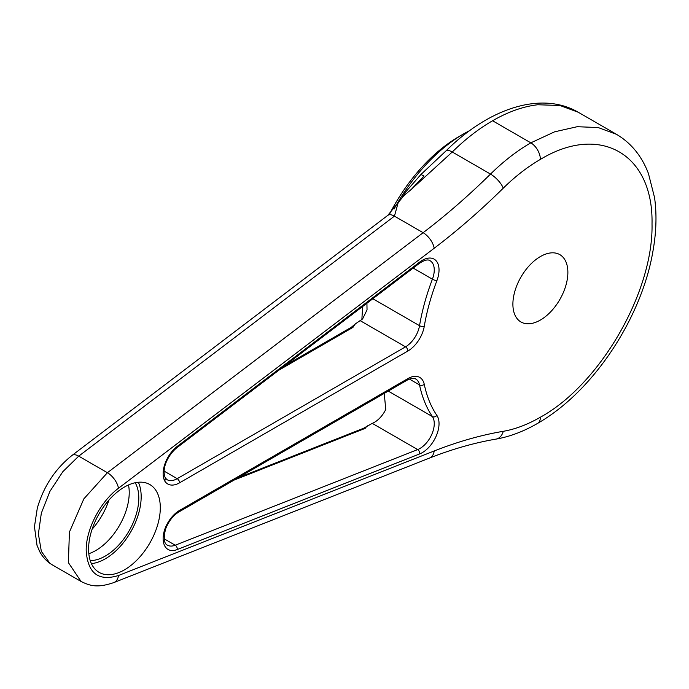 <?xml version="1.0" encoding="UTF-8"?>
<svg xmlns="http://www.w3.org/2000/svg" width="689" height="689" viewBox="0 0 689 689"><rect width="100%" height="100%" fill="white"/><g stroke="black" fill="none" stroke-linecap="round" stroke-linejoin="round"><path stroke-width="1.03" d="M160.304 507.741A50.71 29.274 -60 0 1 138.17 558.779A50.71 29.274 -60 0 1 99.087 572.361A50.71 29.274 -60 0 1 99.087 513.805A50.71 29.274 -60 0 1 149.797 484.531A50.71 29.274 -60 0 1 160.304 507.741M567.874 272.431A38.877 22.444 -60 0 1 550.907 311.557A38.877 22.444 -60 0 1 520.944 321.97A38.877 22.444 -60 0 1 520.944 277.081A38.877 22.444 -60 0 1 559.821 254.637A38.877 22.444 -60 0 1 567.874 272.431M355.3 323.951L351.244 327.353A3.385 1.955 60 0 1 352.725 327.413L355.3 323.951L360.106 320.618L405.528 346.843L177.194 478.674A3.385 1.955 60 0 1 179.579 482.808L407.914 350.985A23.667 13.659 120 0 0 424.269 326.31A3.385 1.499 -170.4 0 1 419.541 325.69L372.844 298.733M352.828 327.464L278.942 370.122M52.373 564.902L51.968 564.67C46.74 561.475 42.658 557.125 39.712 551.613L37.025 545.387L34.45 526.723L37.309 508.094C43.631 486.417 55.206 468.864 72.026 455.429L387.743 215.416L404.038 195.461L411.195 189.501L423.993 175.971L420.927 174.489L405.95 191.671A171.397 98.958 120 0 0 402.841 196.511M51.968 564.67L49.841 563.206L41.34 551.364L38.386 533.966L41.34 513.15L49.841 491.498L62.837 471.681L78.718 456.152L107.406 472.714L423.124 232.701C446.093 215.226 468.554 195.693 490.508 174.084C503.547 161.269 516.991 150.848 530.823 142.838L554.585 131.832L577.218 126.707L598.19 127.551L616.526 134.346L578.278 112.264L559.907 105.469L537.73 104.762C523.235 106.442 508.189 111.773 492.575 120.756A171.397 98.958 120 0 0 452.26 152.002C465.308 139.178 478.752 128.765 492.575 120.756L530.823 142.838A13.522 7.812 -120 0 1 540.383 159.4C527.645 166.781 515.26 176.375 503.254 188.175A13.522 4.763 -134.6 0 0 490.508 174.084L452.26 152.002L411.195 189.501M384.247 393.393L385.754 409.455A20.282 11.713 -60 0 1 372.249 423.365L363.585 428.265A3.385 2.231 68.5 0 1 364.989 428.36L367.392 425.802M365.092 428.403L234.122 480.069M362.853 306.329A171.397 98.958 120 0 0 361.914 319.446M366.927 303.238L367.03 309.886L362.629 318.904A20.282 11.713 -60 0 1 360.106 320.618M92.085 529.281A50.71 29.274 120 0 0 108.991 500.007M91.404 563.602A50.71 29.274 120 0 0 141.176 496.7A50.71 29.274 120 0 0 138.368 482.248M90.233 560.605A47.326 27.327 120 0 0 105.322 556.049A47.326 27.327 120 0 0 135.199 482.739M398.173 202.652L394.435 216.139L423.124 232.701A13.522 6.494 -127.2 0 1 434.182 248.264L118.465 488.277C100.353 501.626 85.832 529.617 86.194 550.537C87.692 573.282 98.449 581.611 118.465 575.522L434.182 450.985C457.746 441.692 480.767 435.138 503.254 431.305C515.277 429.238 527.653 424.536 540.383 417.207C600.024 384.574 653.525 291.86 652.018 223.942C653.516 154.147 600.257 123.142 540.383 159.4M389.707 213.779A128.464 74.171 -60 0 1 459.107 136.491L463.886 133.726A135.225 78.072 120 0 0 394.065 209.025M469.941 130.462A135.225 78.072 120 0 0 463.886 133.726M128.498 484.97A47.326 27.327 -60 0 1 88.821 553.698M178.882 511.961A3.385 1.955 -120 0 0 179.579 510.411L407.914 378.588A3.385 1.955 -120 0 1 407.216 380.13L178.882 511.961C173.146 515.484 168.727 521.117 165.636 528.851L164.843 529.1A23.667 13.659 120 0 0 177.245 549.538L419.687 453.905A23.667 13.659 120 0 0 436.042 436.404A23.667 13.659 120 0 0 436.878 415.407A3.385 2.661 145.8 0 1 432.408 416.587L388.243 391.085M164.146 471.138L177.194 478.674A20.282 11.713 120 0 1 167.048 479.673L165.317 477.977L164.843 481.146A23.667 13.659 120 0 0 179.579 482.808M436.878 280.716A3.385 0.741 -159.2 0 1 432.408 279.183A20.282 11.713 120 0 0 430.057 260.7C427.981 259.159 424.407 260.054 419.343 263.387A3.385 1.619 -127.2 0 0 419.687 262.07A23.667 13.659 120 0 1 436.042 260.683A23.667 13.659 120 0 1 436.878 280.716A168.021 97.003 120 0 0 424.269 326.31M503.254 188.175C480.75 210.326 457.72 230.359 434.182 248.264M179.579 510.411A23.667 13.659 120 0 0 164.843 529.1M436.878 415.407A168.021 97.003 120 0 1 424.269 384.376A23.667 13.659 120 0 0 407.914 378.588M419.343 263.387L176.901 447.695A3.385 1.619 -127.2 0 0 177.245 446.386A23.667 13.659 120 0 0 164.843 481.146M177.245 446.386L419.687 262.07M118.465 488.277A13.522 6.494 -127.2 0 0 107.406 472.714L83.843 498.862L69.408 532.132L68.392 562.637L81.069 581.473L52.243 564.834M81.061 581.473C90.879 586.287 97.993 587.915 113.857 582.575A13.522 8.931 -111.5 0 0 118.465 575.522M279.545 369.666L352.725 327.413A12.858 7.424 120 0 0 353.138 327.163M413.167 268.073L432.408 279.183A171.397 98.958 120 0 0 419.541 325.69A20.282 11.713 120 0 1 405.528 346.843A3.385 1.955 -120 0 1 407.914 350.985M164.189 538.841L175.23 545.214A3.385 2.231 68.5 0 1 177.245 549.538M372.249 423.365L417.672 449.581L175.23 545.214A20.282 11.713 120 0 1 167.332 545.128C163.922 543.466 163.362 538.04 165.636 528.842M420.927 174.489L445.955 150.943A13.522 4.763 45.4 0 1 452.26 152.002M234.613 479.785L364.989 428.36A12.858 7.424 120 0 0 365.385 428.188M113.857 582.575L429.574 458.039A13.522 8.931 -111.5 0 0 434.182 450.985M540.383 417.207A13.522 7.812 -120 0 1 537.584 423.399C523.631 431.469 509.757 436.705 495.959 439.117A13.522 9.956 -99.7 0 0 503.254 431.305M387.743 215.416A13.522 6.494 52.8 0 1 394.435 216.139L78.718 456.152A13.522 6.494 52.8 0 0 72.026 455.429M409.395 379.071L419.541 384.927A171.397 98.958 120 0 0 432.408 416.587A20.282 11.713 120 0 1 431.693 434.578A20.282 11.713 120 0 1 417.672 449.581A3.385 2.231 -111.5 0 1 419.687 453.905M424.269 384.376A3.385 2.317 168.1 0 1 419.541 384.927A20.282 11.713 120 0 0 415.665 378.959C415.734 377.434 407.466 379.148 407.216 380.13M445.955 150.943C488.312 108.673 541.072 90.603 578.278 112.264M284.531 365.868L351.244 327.353M495.959 439.117C474.463 442.777 452.337 449.082 429.574 458.039M537.584 423.399C595.58 390.034 641.743 315.596 652.69 252.587C656.324 232.951 656.944 214.615 654.55 197.588L648.427 173.482C641.795 156.093 631.167 143.054 616.526 134.346M238.161 477.735L363.585 428.265M176.901 447.695C168.357 454.619 161.088 468.477 165.386 478.08"/></g></svg>
